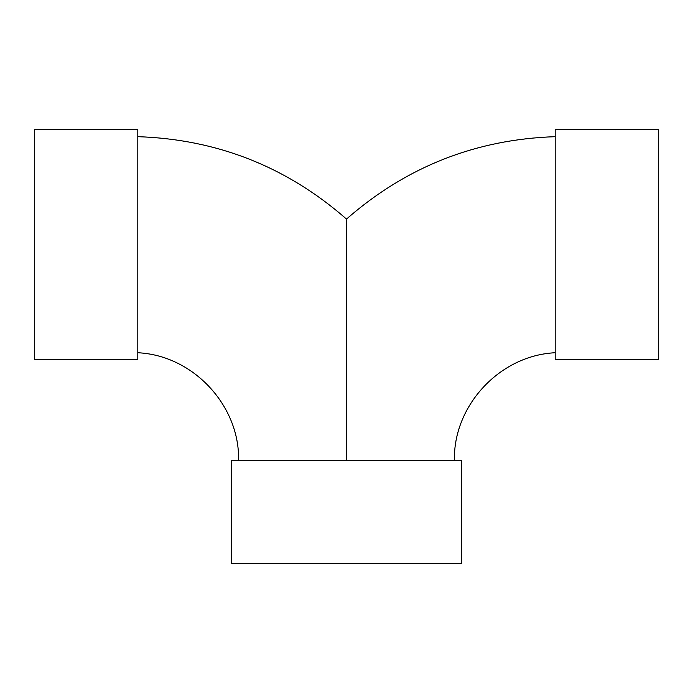 <?xml version="1.0" encoding="UTF-8"?>
<svg xmlns="http://www.w3.org/2000/svg" width="693" height="693" viewBox="0 0 693 693"><rect width="100%" height="100%" fill="white"/><g stroke="black" fill="none" stroke-linecap="round" stroke-linejoin="round"><path stroke-width="1.04" d="M34.65 129.4L34.65 359.693L137.803 359.693L137.803 129.4L34.65 129.4M346.5 460.447L346.5 219.066C406.263 166.77 475.831 139.31 555.197 136.677M555.197 129.4L555.197 359.693L658.35 359.693L658.35 129.4L555.197 129.4M461.642 460.447L231.358 460.447L231.358 563.6L461.642 563.6L461.642 460.447M238.548 460.447C240.038 406.488 193.91 355.414 137.803 352.737M137.803 136.677C217.169 139.31 286.737 166.77 346.5 219.066M454.452 460.447C452.962 406.488 499.09 355.414 555.197 352.737"/></g></svg>

